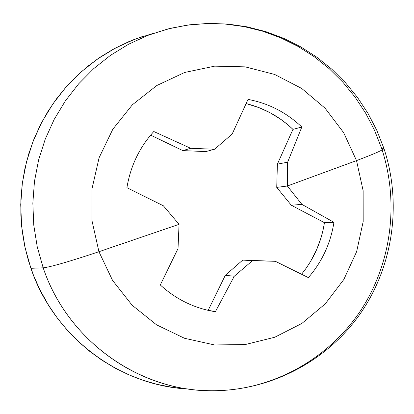 <?xml version="1.0" encoding="UTF-8"?>
<svg xmlns="http://www.w3.org/2000/svg" width="414" height="414" viewBox="0 0 414 414"><rect width="100%" height="100%" fill="white"/><g stroke="black" fill="none" stroke-linecap="round" stroke-linejoin="round"><path stroke-width="0.62" d="M98.936 251.717L91.965 220.6L92.022 188.701L99.106 157.708L112.815 129.24L132.392 104.768L156.782 85.532L184.685 72.46L214.643 66.152L245.14 66.851L274.642 74.442L301.728 88.477L325.094 108.214L343.646 132.656L356.526 160.601C375.451 153.459 384.575 149.351 383.892 148.279C384.575 149.351 375.451 153.459 356.526 160.601L343.646 132.656L325.094 108.214L301.728 88.477L274.642 74.442L245.14 66.851L214.643 66.152L184.685 72.46L156.782 85.532L132.392 104.768L112.815 129.24L99.106 157.708L92.022 188.701L91.965 220.6L98.936 251.717L179.055 224.331L163.38 205.789L126.917 187.671C130.477 166.159 139.435 147.441 153.791 131.512L190.704 148.305L214.618 149.231L232.182 134.017L248.038 99.401C268.608 103.303 286.535 112.51 301.822 127.026L287.632 162.21L287.357 186.01L356.526 160.601L287.357 186.01L301.878 204.366L333.938 222.308C330.641 243.272 322.118 261.71 308.358 277.618L275.372 261.306L252.499 260.649L234.288 276.226L215.368 311.737C194.539 308.383 176.178 299.462 160.296 284.961L178.02 248.571L179.055 224.331L98.936 251.717L112.572 280.418L132.118 305.206L156.528 324.814L184.489 338.269L214.545 344.945L245.14 344.572L274.741 337.25L301.894 323.422L325.285 303.835L343.827 279.497L356.651 251.608L363.187 221.531L363.14 190.704L356.526 160.601L363.14 190.704L363.187 221.531L356.651 251.608L343.827 279.497L325.285 303.835L301.894 323.422L274.741 337.25L245.14 344.572L214.545 344.945L184.489 338.269L156.528 324.814L132.118 305.206L112.572 280.418L98.936 251.717C68.884 261.72 50.296 267.087 43.175 267.817C50.296 267.087 68.884 261.72 98.936 251.717M154.003 33.115L134.224 39.449L115.268 48.133L97.414 59.062L80.911 72.108L66.012 87.095L52.935 103.821L41.876 122.052L33.006 141.536L26.465 161.993L22.346 183.133L20.726 204.645L21.626 226.22L25.037 247.546L30.9 268.303L43.175 267.817C68.367 343.273 144.527 394.858 220.295 390.588C276.837 388.016 329.886 357.137 360.91 310.164C391.696 262.993 399.386 201.923 381.594 148.269L374.53 130.312L365.66 113.188L355.072 97.093L342.875 82.205L329.202 68.688L314.19 56.702L298.002 46.384L280.811 37.865L262.802 31.247L244.172 26.62L225.133 24.048L205.898 23.577L186.688 25.223L167.727 28.99L147.7 35.433L128.506 44.267L110.429 55.378L93.724 68.631L78.644 83.851L65.407 100.835L54.218 119.346L45.245 139.13L38.631 159.897L34.471 181.358L32.841 203.196L33.762 225.097L37.224 246.744L43.175 267.817L37.224 246.744L33.762 225.097L32.841 203.196L34.471 181.358L38.631 159.897L45.245 139.13L54.218 119.346L65.407 100.835L78.644 83.851L93.724 68.631L110.429 55.378L128.506 44.267L147.7 35.433L167.727 28.99M383.964 148.554C402.46 204.402 392.943 268.474 358.384 316.358C323.634 364.061 265.307 392.902 205.856 390.604C134.824 388.555 66.835 338.233 43.175 267.817L30.9 268.303C53.913 336.629 119.392 385.874 188.468 389.031L172.581 387.395L156.849 384.285L142.411 380.062L128.361 374.603L114.756 367.922L101.766 360.087L89.419 351.113L77.873 341.115L67.177 330.113L57.422 318.211L48.702 305.501L39.889 289.738L33.601 275.595L28.509 260.903L24.669 245.864L22.108 230.51L20.84 215.016L20.886 199.47L22.232 183.982L24.876 168.71L28.794 153.703L33.943 139.145L40.308 125.085L47.807 111.671L56.397 98.982L66.012 87.09L76.559 76.124L87.996 66.111L100.178 57.173L113.069 49.323L128.816 41.643L142.84 36.365M381.594 148.269L383.892 148.279M208.216 310.215L225.309 275.31L242.718 260.101L275.372 261.306L242.718 260.101L275.372 261.306L308.358 277.618C322.118 261.71 330.641 243.272 333.938 222.308L324.441 222.67L323.277 229.092L321.135 237.465L316.658 249.632L310.376 261.777L306.205 268.163L301.568 274.228C313.791 259.169 321.414 241.983 324.441 222.67L291.301 205.24L324.441 222.67L333.938 222.308L301.878 204.366L291.301 205.24L276.733 187.397L287.357 186.01L276.733 187.397L277.396 164.135L287.632 162.21L277.396 164.135L292.962 129.37L301.822 127.026L292.962 129.37C279.574 116.629 263.972 108.033 246.154 103.588L259.174 107.692L270.466 112.939L281.385 119.744L288.154 125.023L292.962 129.37L277.396 164.135L276.733 187.397L291.301 205.24L301.878 204.366L287.357 186.01L287.632 162.21L301.822 127.026C286.535 112.51 268.608 103.303 248.038 99.401L232.182 134.017L214.618 149.231L190.704 148.305L153.791 131.512C139.435 147.441 130.477 166.159 126.917 187.671L163.38 205.789L179.055 224.331L178.02 248.571L160.296 284.961C174.579 298.049 191.009 306.619 209.603 310.681L215.368 311.737L234.288 276.226L252.499 260.649L242.718 260.101L225.309 275.31L234.288 276.226L225.309 275.31L208.216 310.215L215.368 311.737L206.079 309.863M150.639 135.119L182.786 150.603L205.794 151.591L214.618 149.231L205.794 151.591L182.786 150.603L190.704 148.305L182.786 150.603L150.639 135.119M383.866 148.264L376.864 130.482L368.067 113.503L357.551 97.518L345.436 82.702L331.842 69.226L316.907 57.246L300.787 46.901L283.662 38.321L265.71 31.604L247.132 26.838L228.135 24.09L208.93 23.396L189.731 24.783L170.77 28.235L156.735 32.442"/></g></svg>
